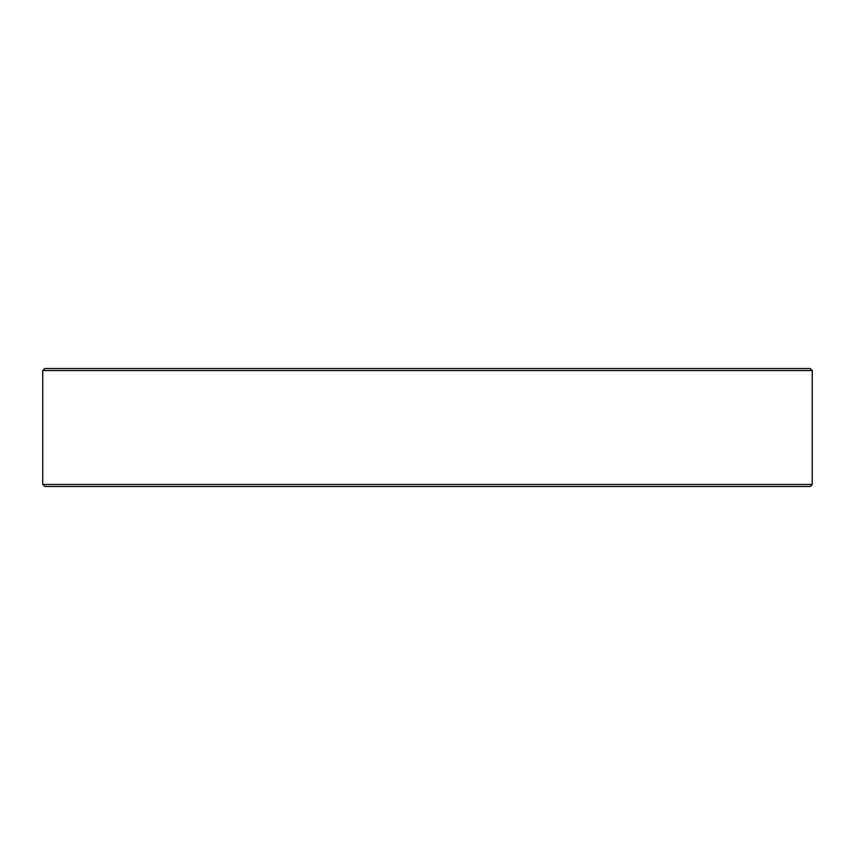 <?xml version="1.0" encoding="UTF-8"?>
<svg xmlns="http://www.w3.org/2000/svg" width="855" height="855" viewBox="0 0 855 855"><rect width="100%" height="100%" fill="white"/><g stroke="black" fill="none" stroke-linecap="round" stroke-linejoin="round"><path stroke-width="1.28" d="M810.219 486.484L44.781 486.484L42.75 484.454L812.25 484.454L810.219 486.484M42.75 370.546L44.781 368.516L810.219 368.516L812.25 370.546L42.75 370.546L42.75 484.454M812.25 370.546L812.25 484.454"/></g></svg>
